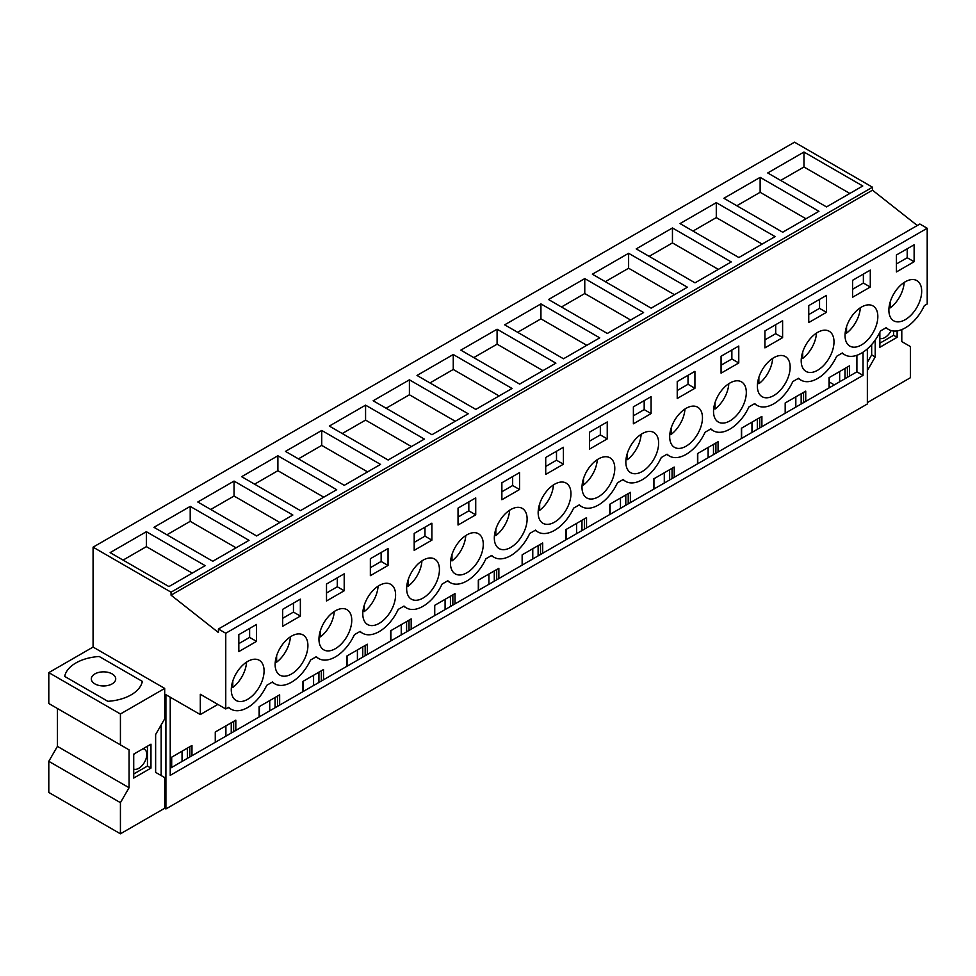 <?xml version="1.0" encoding="UTF-8"?>
<svg xmlns="http://www.w3.org/2000/svg" width="976" height="976" viewBox="0 0 976 976"><rect width="100%" height="100%" fill="white"/><g stroke="black" fill="none" stroke-linecap="round" stroke-linejoin="round"><path stroke-width="1.46" d="M917.294 225.517L872.495 190.186L872.495 187.209L794.513 142.191L93.074 547.17L93.074 647.064L48.8 672.623L120.426 713.981L164.7 688.422L93.074 647.064M872.495 190.186L171.056 595.165L218.417 632.521L218.417 629.008L919.868 224.029L927.2 228.262L927.2 304L924.321 305.659A33.257 19.203 -60 0 1 888.648 329.51A33.257 19.203 -60 0 1 886.245 327.643L880.474 330.974A33.257 19.203 -60 0 1 844.813 354.825A33.257 19.203 -60 0 1 842.398 352.958L836.639 356.289A33.257 19.203 -60 0 1 800.967 380.128A33.257 19.203 -60 0 1 798.563 378.261L792.793 381.592A33.257 19.203 -60 0 1 757.132 405.443A33.257 19.203 -60 0 1 754.729 403.576L748.958 406.907A33.257 19.203 -60 0 1 713.285 430.758A33.257 19.203 -60 0 1 710.882 428.891L705.111 432.222A33.257 19.203 -60 0 1 669.451 456.06A33.257 19.203 -60 0 1 667.047 454.194L661.277 457.524A33.257 19.203 -60 0 1 625.616 481.375A33.257 19.203 -60 0 1 623.2 479.509L617.43 482.839A33.257 19.203 -60 0 1 581.769 506.69A33.257 19.203 -60 0 1 579.366 504.824L573.595 508.154A33.257 19.203 -60 0 1 537.935 531.993A33.257 19.203 -60 0 1 535.519 530.127L529.748 533.457A33.257 19.203 -60 0 1 494.088 557.308A33.257 19.203 -60 0 1 491.684 555.442L485.914 558.772A33.257 19.203 -60 0 1 450.253 582.623A33.257 19.203 -60 0 1 447.838 580.757L442.079 584.087A33.257 19.203 -60 0 1 406.406 607.926A33.257 19.203 -60 0 1 404.003 606.059L398.232 609.39A33.257 19.203 -60 0 1 362.572 633.241A33.257 19.203 -60 0 1 360.156 631.374L354.398 634.705A33.257 19.203 -60 0 1 318.725 658.556A33.257 19.203 -60 0 1 316.322 656.689L310.551 660.02A33.257 19.203 -60 0 1 274.89 683.859A33.257 19.203 -60 0 1 272.487 681.992L266.716 685.323A33.257 19.203 -60 0 1 231.044 709.174A33.257 19.203 -60 0 1 228.64 707.307L225.761 708.966L200.3 694.278L200.3 714.554L165.908 694.705L165.908 808.945L164.7 808.25L164.7 777.604L155.635 772.37L155.635 734.513L164.7 718.812L164.7 688.422M165.908 808.945L867.359 403.979L867.359 348.883M867.359 402.576L910.413 377.712L910.413 346.578L901.787 341.588L901.787 329.583M875.204 340.087L875.204 356.935L867.359 370.538M897.127 330.888L897.127 337.306L879.864 347.273L879.864 332.255M164.7 808.25L120.426 833.809L48.8 792.451L48.8 761.317L57.425 746.372L129.064 787.717L129.064 749.849L120.426 744.871L120.426 713.981M129.064 749.849L57.425 708.503L57.425 746.372M120.426 744.871L48.8 703.513L48.8 672.623M872.495 187.209L171.056 592.188L93.074 547.17M803.968 152.036L862.772 185.989L826.526 206.912L767.722 172.959L803.968 152.036L803.968 166.981L780.666 180.438M365.573 405.15L424.377 439.09L388.131 460.025L329.327 426.073L365.573 405.15L365.573 420.095L411.433 446.569M409.408 379.835L373.161 400.758L431.965 434.71L468.212 413.787L409.408 379.835L409.408 394.78L455.267 421.254M277.892 455.768L336.696 489.72L300.449 510.643L241.645 476.691L277.892 455.768L277.892 470.713L323.751 497.187M321.726 430.453L285.48 451.388L344.284 485.328L380.53 464.405L321.726 430.453L321.726 445.398L367.586 471.884M672.452 227.969L636.206 248.892L695.01 282.845L731.256 261.922L672.452 227.969L672.452 242.914L718.312 269.388M628.617 253.284L687.421 287.225L651.175 308.16L592.371 274.207L628.617 253.284L628.617 268.229L674.477 294.703M760.133 177.351L723.887 198.274L782.691 232.227L818.937 211.292L760.133 177.351L760.133 192.296L805.993 218.77M716.286 202.654L680.04 223.589L738.856 257.53L775.103 236.607L716.286 202.654L716.286 217.599L762.146 244.085M497.089 329.217L555.893 363.157L519.647 384.093L460.843 350.14L497.089 329.217L497.089 344.162L542.949 370.636M453.254 354.52L417.008 375.455L475.812 409.395L512.058 388.472L453.254 354.52L453.254 369.465L499.114 395.951M584.77 278.587L643.574 312.54L607.328 333.463L548.524 299.522L584.77 278.587L584.77 293.532L630.63 320.018M540.936 303.902L504.69 324.825L563.494 358.778L599.74 337.855L540.936 303.902L540.936 318.847L586.796 345.321M190.21 506.385L249.014 540.338L212.768 561.261L153.964 527.321L190.21 506.385L190.21 521.33L236.07 547.817M234.045 481.083L197.799 502.006L256.615 535.958L292.861 515.023L234.045 481.083L234.045 496.028L279.905 522.502M146.363 531.7L110.129 552.623L168.933 586.576L205.18 565.653L146.363 531.7L146.363 546.645L123.074 560.102M171.056 595.165L171.056 592.188M218.417 629.008L225.761 633.241L225.761 708.966M927.2 228.262L225.761 633.241M897.42 288.628A23.192 13.383 -60 0 1 916.879 280.624A23.192 13.383 -60 0 1 913.146 312.784A23.192 13.383 -60 0 1 893.687 320.787A23.192 13.383 -60 0 1 897.42 288.628M633.387 406.858L633.387 423.804L651.09 413.58L651.09 396.646L633.387 406.858M693.936 439.346A23.192 13.383 -60 0 1 674.489 447.35A23.192 13.383 -60 0 1 678.222 415.19A23.192 13.383 -60 0 1 697.669 407.187A23.192 13.383 -60 0 1 693.936 439.346M764.916 330.925L782.606 320.714L782.606 337.647L764.916 347.871L764.916 330.925M737.783 414.031A23.192 13.383 -60 0 1 718.324 422.035A23.192 13.383 -60 0 1 722.057 389.875A23.192 13.383 -60 0 1 741.516 381.872A23.192 13.383 -60 0 1 737.783 414.031M852.597 280.307L870.287 270.096L870.287 287.029L852.597 297.241L852.597 280.307M853.573 313.943A23.192 13.383 -60 0 1 873.032 305.939A23.192 13.383 -60 0 1 869.299 338.099A23.192 13.383 -60 0 1 849.84 346.102A23.192 13.383 -60 0 1 853.573 313.943M808.75 305.61L826.44 295.399L826.44 312.344L808.75 322.556L808.75 305.61M825.464 363.414A23.192 13.383 -60 0 1 806.005 371.417A23.192 13.383 -60 0 1 809.738 339.258A23.192 13.383 -60 0 1 829.197 331.254A23.192 13.383 -60 0 1 825.464 363.414M738.771 362.962L738.771 346.029L721.069 356.24L721.069 373.174L738.771 362.962L731.866 358.973L721.069 365.207M781.617 388.716A23.192 13.383 -60 0 1 762.171 396.72A23.192 13.383 -60 0 1 765.904 364.56A23.192 13.383 -60 0 1 785.351 356.557A23.192 13.383 -60 0 1 781.617 388.716M677.234 381.543L694.924 371.331L694.924 388.277L677.234 398.489L677.234 381.543M607.243 438.895L589.553 449.106L589.553 432.173L607.243 421.961L607.243 438.895L600.338 434.906L589.553 441.14M344.199 590.761L344.199 573.827L326.509 584.038L326.509 600.972L344.199 590.761L337.293 586.771L326.509 593.005M650.101 464.649A23.192 13.383 -60 0 1 630.642 472.652A23.192 13.383 -60 0 1 634.376 440.493A23.192 13.383 -60 0 1 653.835 432.49A23.192 13.383 -60 0 1 650.101 464.649M545.718 457.476L545.718 474.421L563.408 464.21L563.408 447.264L545.718 457.476M430.904 591.2A23.192 13.383 -60 0 1 411.445 599.215A23.192 13.383 -60 0 1 415.178 567.056A23.192 13.383 -60 0 1 434.637 559.041A23.192 13.383 -60 0 1 430.904 591.2M501.871 482.791L519.561 472.579L519.561 489.513L501.871 499.736L501.871 482.791M502.86 516.426A23.192 13.383 -60 0 1 522.319 508.423A23.192 13.383 -60 0 1 518.585 540.582A23.192 13.383 -60 0 1 499.126 548.585A23.192 13.383 -60 0 1 502.86 516.426M458.037 508.106L475.727 497.894L475.727 514.828L458.037 525.039L458.037 508.106M474.739 565.897A23.192 13.383 -60 0 1 455.28 573.9A23.192 13.383 -60 0 1 459.013 541.741A23.192 13.383 -60 0 1 478.472 533.738A23.192 13.383 -60 0 1 474.739 565.897M388.045 565.446L388.045 548.512L370.355 558.723L370.355 575.669L388.045 565.446L381.14 561.468L370.355 567.69M371.331 592.359A23.192 13.383 -60 0 1 390.79 584.356A23.192 13.383 -60 0 1 387.057 616.515A23.192 13.383 -60 0 1 367.598 624.518A23.192 13.383 -60 0 1 371.331 592.359M431.88 540.143L414.19 550.354L414.19 533.408L431.88 523.197L431.88 540.143L424.975 536.153L414.19 542.388M606.255 489.964A23.192 13.383 -60 0 1 586.808 497.967A23.192 13.383 -60 0 1 590.541 465.808A23.192 13.383 -60 0 1 609.988 457.805A23.192 13.383 -60 0 1 606.255 489.964M283.662 642.989A23.192 13.383 -60 0 1 303.109 634.973A23.192 13.383 -60 0 1 299.376 667.133A23.192 13.383 -60 0 1 279.929 675.148A23.192 13.383 -60 0 1 283.662 642.989M282.674 609.341L282.674 626.287L300.364 616.076L300.364 599.13L282.674 609.341M343.223 641.83A23.192 13.383 -60 0 1 323.764 649.833A23.192 13.383 -60 0 1 327.497 617.674A23.192 13.383 -60 0 1 346.956 609.671A23.192 13.383 -60 0 1 343.223 641.83M546.694 491.123A23.192 13.383 -60 0 1 566.153 483.108A23.192 13.383 -60 0 1 562.42 515.279A23.192 13.383 -60 0 1 542.961 523.282A23.192 13.383 -60 0 1 546.694 491.123M896.432 254.992L896.432 271.938L914.122 261.727L914.122 244.781L896.432 254.992M255.541 692.448A23.192 13.383 -60 0 1 236.082 700.451A23.192 13.383 -60 0 1 239.815 668.292A23.192 13.383 -60 0 1 259.274 660.288A23.192 13.383 -60 0 1 255.541 692.448M238.827 634.656L256.517 624.445L256.517 641.378L238.827 651.602L238.827 634.656M217.868 704.416L200.3 714.554M863.04 352.19L863.04 375.37L170.227 775.371L170.227 697.193M829.295 381.994L834.297 384.886M867.359 362.377L871.666 354.898L875.204 356.935M871.666 344.565L871.666 354.898M893.589 331.023L893.589 335.268L897.127 337.306M893.589 335.268L879.864 343.186M891.137 330.571A11.285 6.515 -60 0 1 879.864 338.33M849.828 193.455L803.968 166.981M914.122 261.727L907.216 257.737L896.432 263.959M907.216 257.737L907.216 248.77M856.904 355.276L856.904 371.832L849.571 376.065L849.571 365.805L829.039 377.663L829.039 387.923L805.737 401.38L805.737 391.12L785.192 402.978L785.192 413.238L761.89 426.695L761.89 416.423L741.357 428.281L741.357 438.553L718.055 451.998L718.055 441.738L697.511 453.596L697.511 463.856L674.209 477.313L674.209 467.053L653.676 478.911L653.676 489.171L630.374 502.628L630.374 492.355L609.829 504.214L609.829 514.486L586.527 527.931L586.527 517.67L565.995 529.529L565.995 539.789L542.693 553.246L542.693 542.985L522.148 554.844L522.148 565.104L498.858 578.561L498.858 568.288L478.313 580.147L478.313 590.419L455.011 603.863L455.011 593.603L434.479 605.462L434.479 615.722L422.828 622.456L411.177 629.178L411.177 618.918L390.632 630.777L390.632 641.037L367.33 654.493L367.33 644.221L346.797 656.079L346.797 666.352L323.495 679.796L323.495 669.536L302.95 681.394L302.95 691.655L279.648 705.111L279.648 694.851L259.116 706.709L259.116 716.97L235.814 730.426L235.814 720.154L215.269 732.012L215.269 742.285L191.967 755.729L191.967 745.469L171.434 757.327L171.434 767.587L170.227 768.283M863.04 375.37L856.904 371.832M191.967 755.729L171.434 767.587M849.571 376.065L829.039 387.923M805.737 401.38L785.192 413.238M761.89 426.695L741.357 438.553M718.055 451.998L697.511 463.856M674.209 477.313L653.676 489.171M630.374 502.628L609.829 514.486M586.527 527.931L565.995 539.789M542.693 553.246L522.148 565.104M498.858 578.561L478.313 590.419M455.011 603.863L434.479 615.722M411.177 629.178L390.632 641.037M367.33 654.493L346.797 666.352M323.495 679.796L302.95 691.655M279.648 705.111L259.116 716.97M235.814 730.426L215.269 742.285M839.653 381.799L839.653 371.539M795.818 407.114L795.818 396.842M751.971 432.417L751.971 422.157M708.137 457.732L708.137 447.472M664.29 483.047L664.29 472.774M620.455 508.35L620.455 498.089M576.609 533.665L576.609 523.404M532.774 558.98L532.774 548.707M488.927 584.282L488.927 574.022M445.093 609.597L445.093 599.337M401.246 634.912L401.246 624.64M357.411 660.215L357.411 649.955M313.577 685.53L313.577 675.27M269.73 710.845L269.73 700.573M225.895 736.148L225.895 725.888M182.048 761.463L182.048 751.203M844.996 378.712L844.996 368.452M847.412 377.322L847.412 367.049M829.295 387.777L829.295 377.517M161.162 775.566L161.162 724.936M120.426 833.809L120.426 802.662L129.064 787.717M150.975 744.176L150.975 768.088L133.724 778.055L133.724 754.143L150.975 744.176M107.811 701.317A39.052 22.546 0 0 0 142.337 681.382A39.052 22.546 180 0 1 107.811 701.317L64.697 676.417A39.052 22.546 180 0 1 99.21 656.494A39.052 22.546 0 0 0 64.697 676.417L107.811 701.317M99.21 656.494L142.337 681.382L99.21 656.494M256.517 641.378L249.624 637.401L238.827 643.623M249.624 637.401L249.624 628.434M48.8 761.317L120.426 802.662M147.449 746.213L147.449 766.05L150.975 768.088M147.449 766.05L133.724 773.968M142.96 748.799A11.285 6.515 -60 0 1 144.46 749.3A11.285 6.515 -60 0 1 145.814 759.45A11.285 6.515 -60 0 1 133.724 769.112M133.724 754.924A11.285 6.515 -60 0 1 134.664 753.594M192.235 573.119L146.363 546.645M187.392 758.376L187.392 748.116M189.808 756.973L189.808 746.713M171.691 767.441L171.691 757.181M736.831 205.741L760.133 192.296M801.162 404.027L801.162 393.755M785.448 413.092L785.448 402.832M803.577 402.624L803.577 392.364M870.287 287.029L863.382 283.04L852.597 289.274M863.382 283.04L863.382 274.073M692.997 231.056L716.286 217.599M757.315 429.33L757.315 419.07M741.614 438.395L741.614 428.135M759.731 427.939L759.731 417.679M826.44 312.344L819.547 308.355L808.75 314.589M819.547 308.355L819.547 299.388M649.15 256.371L672.452 242.914M713.48 454.645L713.48 444.385M697.767 463.71L697.767 453.45M715.896 453.254L715.896 442.982M782.606 337.647L775.7 333.67L764.916 339.892M775.7 333.67L775.7 324.703M605.315 281.674L628.617 268.229M669.634 479.96L669.634 469.688M653.932 489.025L653.932 478.765M672.061 478.557L672.061 468.297M731.866 358.973L731.866 350.006M561.468 306.989L584.77 293.532M625.799 505.263L625.799 495.003M610.098 514.328L610.098 504.067M628.215 503.872L628.215 493.612M694.924 388.277L688.019 384.288L677.234 390.522M688.019 384.288L688.019 375.321M517.634 332.304L540.936 318.847M581.964 530.578L581.964 520.318M566.251 539.643L566.251 529.382M584.38 529.187L584.38 518.915M651.09 413.58L644.184 409.603L633.387 415.825M644.184 409.603L644.184 400.636M473.787 357.606L497.089 344.162M538.118 555.893L538.118 545.621M522.416 564.958L522.416 554.685M540.533 554.49L540.533 544.23M600.338 434.906L600.338 425.939M429.952 382.921L453.254 369.465M494.283 581.196L494.283 570.936M478.569 590.26L478.569 580M496.699 579.805L496.699 569.545M563.408 464.21L556.503 460.221L545.718 466.455M556.503 460.221L556.503 451.254M386.106 408.236L409.408 394.78M450.436 606.511L450.436 596.251M434.735 615.575L434.735 605.315M452.852 605.108L452.852 594.848M519.561 489.513L512.656 485.536L501.871 491.758M512.656 485.536L512.656 476.569M342.271 433.539L365.573 420.095M406.602 631.826L406.602 621.553M390.888 640.89L390.888 630.618M409.017 630.423L409.017 620.163M475.727 514.828L468.822 510.838L458.037 517.073M468.822 510.838L468.822 501.871M298.424 458.854L321.726 445.398M362.755 657.129L362.755 646.868M347.053 666.193L347.053 655.933M365.17 655.738L365.17 645.478M424.975 536.153L424.975 527.186M254.59 484.169L277.892 470.713M318.92 682.444L318.92 672.183M303.207 691.508L303.207 681.248M321.336 681.041L321.336 670.78M381.14 561.468L381.14 552.501M210.755 509.472L234.045 496.028M275.073 707.746L275.073 697.486M259.372 716.823L259.372 706.551M277.489 706.356L277.489 696.095M337.293 586.771L337.293 577.804M166.908 534.787L190.21 521.33M231.239 733.061L231.239 722.801M215.525 742.126L215.525 731.866M233.654 731.671L233.654 721.398M300.364 616.076L293.459 612.086L282.674 618.32M293.459 612.086L293.459 603.119M94.879 683.883A12.2 7.052 180 0 1 91.305 678.906A12.2 7.052 180 0 1 98.844 672.391A12.2 7.052 180 0 1 112.142 673.916A12.2 7.052 180 0 1 115.717 678.906A12.2 7.052 180 0 1 108.19 685.408A12.2 7.052 180 0 1 94.879 683.883M101.785 685.884A12.2 7.052 180 0 1 105.237 685.884M889.087 307.062L890.393 307.818A23.192 13.383 120 0 0 895.663 302.694A23.192 13.383 120 0 0 904.166 282.467M890.393 307.818L890.393 301.364M845.253 332.377L846.558 333.133A23.192 13.383 120 0 0 851.828 328.009A23.192 13.383 120 0 0 860.32 307.769M846.558 333.133L846.558 326.679M801.406 357.692L802.711 358.448A23.192 13.383 120 0 0 807.982 353.324A23.192 13.383 120 0 0 816.485 333.084M802.711 358.448L802.711 351.994M757.571 382.995L758.877 383.751A23.192 13.383 120 0 0 764.147 378.627A23.192 13.383 120 0 0 772.638 358.399M758.877 383.751L758.877 377.297M713.724 408.31L715.03 409.066A23.192 13.383 120 0 0 720.3 403.942A23.192 13.383 120 0 0 728.804 383.702M715.03 409.066L715.03 402.612M669.89 433.625L671.195 434.381A23.192 13.383 120 0 0 676.466 429.257A23.192 13.383 120 0 0 684.957 409.017M671.195 434.381L671.195 427.915M626.043 458.927L627.348 459.684A23.192 13.383 120 0 0 632.619 454.56A23.192 13.383 120 0 0 641.122 434.332M627.348 459.684L627.348 453.23M582.208 484.242L583.514 484.999A23.192 13.383 120 0 0 588.784 479.875A23.192 13.383 120 0 0 597.288 459.635M583.514 484.999L583.514 478.545M538.362 509.557L539.667 510.314A23.192 13.383 120 0 0 544.95 505.178A23.192 13.383 120 0 0 553.441 484.95M539.667 510.314L539.667 503.848M494.527 534.86L495.832 535.617A23.192 13.383 120 0 0 501.103 530.493A23.192 13.383 120 0 0 509.606 510.265M495.832 535.617L495.832 529.163M450.692 560.175L451.986 560.932A23.192 13.383 120 0 0 457.268 555.808A23.192 13.383 120 0 0 465.759 535.568M451.986 560.932L451.986 554.478M406.846 585.49L408.151 586.234A23.192 13.383 120 0 0 413.421 581.11A23.192 13.383 120 0 0 421.925 560.883M408.151 586.234L408.151 579.781M363.011 610.793L364.316 611.549A23.192 13.383 120 0 0 369.587 606.425A23.192 13.383 120 0 0 378.078 586.198M364.316 611.549L364.316 605.096M319.164 636.108L320.47 636.864A23.192 13.383 120 0 0 325.74 631.74A23.192 13.383 120 0 0 334.243 611.501M320.47 636.864L320.47 630.411M275.33 661.423L276.635 662.167A23.192 13.383 120 0 0 281.905 657.043A23.192 13.383 120 0 0 290.397 636.816M276.635 662.167L276.635 655.713M231.483 686.726L232.788 687.482A23.192 13.383 120 0 0 238.059 682.358A23.192 13.383 120 0 0 246.562 662.131M232.788 687.482L232.788 681.028M885.83 327.887L888.648 329.51M228.225 707.551L231.044 709.174M841.995 353.19L844.813 354.825M798.148 378.505L800.967 380.128M754.314 403.82L757.132 405.443M710.467 429.123L713.285 430.758M666.632 454.438L669.451 456.06M622.786 479.753L625.616 481.375M578.951 505.056L581.769 506.69M535.104 530.371L537.935 531.993M491.27 555.686L494.088 557.308M447.423 580.988L450.253 582.623M403.588 606.303L406.406 607.926M359.754 631.618L362.572 633.241M315.907 656.921L318.725 658.556M272.072 682.236L274.89 683.859"/></g></svg>
